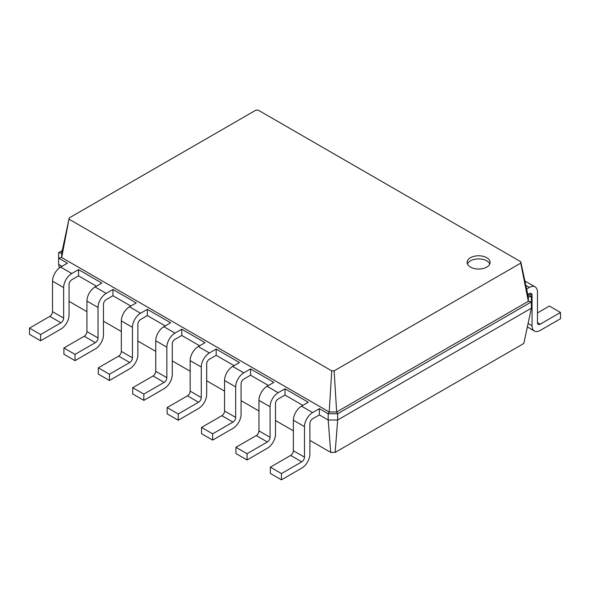 <?xml version="1.0" encoding="UTF-8"?>
<svg xmlns="http://www.w3.org/2000/svg" width="590" height="590" viewBox="0 0 590 590"><rect width="100%" height="100%" fill="white"/><g stroke="black" fill="none" stroke-linecap="round" stroke-linejoin="round"><path stroke-width="0.89" d="M312.612 418.826A3.835 2.213 120 0 0 309.898 423.517L309.898 454.02A11.498 6.638 -60 0 1 301.77 468.099L281.452 479.832L281.452 473.571L301.77 461.845A3.835 2.213 120 0 0 304.484 457.147L304.484 426.651A11.498 6.638 -60 0 1 312.612 412.572L319.382 408.664L319.382 414.918L312.612 418.826M281.452 479.832L270.345 473.416L270.345 467.162L290.663 455.428A3.835 2.213 120 0 0 293.377 450.738L293.377 420.235A11.498 6.638 -60 0 1 301.505 406.156L308.275 402.247L284.977 388.795L284.977 395.049L278.2 398.965A3.835 2.213 120 0 0 275.493 403.656L275.493 434.159A11.498 6.638 -60 0 1 267.366 448.23L247.048 459.964L247.048 453.71L267.366 441.976A3.835 2.213 120 0 0 270.072 437.286L270.072 406.783A11.498 6.638 -60 0 1 278.2 392.704L284.977 388.795M335.15 452.39L337.672 419.999L531.376 308.164L523.817 343.469L335.15 452.39L330.71 452.39L309.898 440.376M293.377 430.84L275.493 420.515M258.966 410.972L241.089 400.647M224.561 391.111L206.677 380.786M190.157 371.243L172.273 360.918M155.745 351.382L137.868 341.057M121.341 331.514L103.464 321.189M86.936 311.653L69.052 301.328M59.391 267.949L58.624 264.372L58.624 252.638L62.245 250.551M62.009 266.326L58.624 264.372M96.413 286.187L78.536 275.862L71.766 279.778A3.835 2.213 120 0 0 69.052 284.469L69.052 314.971A11.498 6.638 -60 0 1 60.925 329.05L40.607 340.777L40.607 334.523L60.925 322.789A3.835 2.213 120 0 0 63.639 318.099L63.639 287.596A11.498 6.638 -60 0 1 71.766 273.517L78.536 269.608L78.536 275.862M130.825 306.055L112.941 295.73L106.171 299.639A3.835 2.213 120 0 0 103.464 304.329L103.464 334.832A11.498 6.638 -60 0 1 95.337 348.911L75.011 360.645L75.011 354.384L95.337 342.657A3.835 2.213 120 0 0 98.043 337.959L98.043 307.464A11.498 6.638 -60 0 1 106.171 293.385L112.941 289.476L112.941 295.73M165.23 325.916L147.353 315.591L140.575 319.507A3.835 2.213 120 0 0 137.868 324.198L137.868 354.701A11.498 6.638 -60 0 1 129.741 368.772L109.423 380.506L109.423 374.252L129.741 362.518A3.835 2.213 120 0 0 132.448 357.828L132.448 327.325A11.498 6.638 -60 0 1 140.575 313.246L147.353 309.337L147.353 315.591M199.634 345.784L181.757 335.459L174.987 339.368A3.835 2.213 120 0 0 172.273 344.058L172.273 374.562A11.498 6.638 -60 0 1 164.145 388.64L143.827 400.374L143.827 394.113L164.145 382.386A3.835 2.213 120 0 0 166.852 377.689L166.852 347.193A11.498 6.638 -60 0 1 174.987 333.114L181.757 329.205L181.757 335.459M234.046 365.645L216.161 355.32L216.161 349.066L239.459 362.518L232.689 366.427A11.498 6.638 -60 0 0 224.561 380.506L224.561 411.009A3.835 2.213 120 0 1 221.855 415.699L201.537 427.433L201.537 433.687L212.643 440.103L212.643 433.842L232.962 422.116A3.835 2.213 120 0 0 235.668 417.418L235.668 386.922A11.498 6.638 -60 0 1 243.795 372.843L250.573 368.934L250.573 375.188L243.795 379.097A3.835 2.213 120 0 0 241.089 383.788L241.089 414.291A11.498 6.638 -60 0 1 232.962 428.37L212.643 440.103M268.45 385.513L250.573 375.188M302.854 405.374L284.977 395.049M330.71 452.39L328.188 419.999L319.382 414.918M531.376 308.164L531.376 301.91L337.672 413.745L337.672 419.999L328.188 419.999L328.188 413.745L319.382 408.664M527.755 294.344L531.376 296.431L531.376 301.91L528.33 301.32L336.654 411.982L337.672 413.745L328.188 413.745L329.205 411.982L61.67 257.528L69.237 217.924L255.868 110.168L258.272 110.168L520.764 261.717L520.764 263.111L334.132 370.859L331.728 370.859L69.237 219.31M281.452 473.571L270.345 467.162M40.607 340.777L29.5 334.368L29.5 328.106L49.818 316.38A3.835 2.213 120 0 0 52.525 311.682L52.525 281.187A11.498 6.638 -60 0 1 60.652 267.108L67.43 263.199L58.624 258.11L61.67 257.528L61.67 253.228L69.237 217.924M75.011 360.645L63.904 354.229L63.904 347.975L84.223 336.241A3.835 2.213 120 0 0 86.936 331.55L86.936 301.048A11.498 6.638 -60 0 1 95.064 286.969L101.834 283.06L78.536 269.608M247.048 459.964L235.941 453.555L235.941 447.294L256.259 435.568A3.835 2.213 120 0 0 258.966 430.87L258.966 400.374A11.498 6.638 -60 0 1 267.093 386.295L273.871 382.386L250.573 368.934M109.423 380.506L98.316 374.097L98.316 367.836L118.634 356.109A3.835 2.213 120 0 0 121.341 351.411L121.341 320.916A11.498 6.638 -60 0 1 129.468 306.837L136.238 302.928L112.941 289.476M143.827 400.374L132.721 393.958L132.721 387.704L153.039 375.97A3.835 2.213 120 0 0 155.745 371.28L155.745 340.777A11.498 6.638 -60 0 1 163.873 326.698L170.65 322.789L147.353 309.337M216.161 355.32L209.391 359.236A3.835 2.213 120 0 0 206.677 363.927L206.677 394.43A11.498 6.638 -60 0 1 198.55 408.501L178.232 420.235L178.232 413.981L198.55 402.247A3.835 2.213 120 0 0 201.264 397.557L201.264 367.054A11.498 6.638 -60 0 1 209.391 352.975L216.161 349.066M178.232 420.235L167.125 413.826L167.125 407.565L187.443 395.838A3.835 2.213 120 0 0 190.157 391.141L190.157 360.645A11.498 6.638 -60 0 1 198.284 346.566L205.055 342.657L181.757 329.205M334.132 370.859L336.654 411.982L329.205 411.982L331.728 370.859M470.496 257.719A11.498 6.638 0 0 0 467.132 262.41A11.498 6.638 0 0 0 478.623 269.047A11.498 6.638 0 0 0 490.12 262.41A11.498 6.638 0 0 0 483.018 256.281A11.498 6.638 0 0 0 470.496 257.719M247.048 453.71L235.941 447.294M527.991 294.476L529.348 293.695A3.835 2.213 -60 0 1 531.258 293.51A3.835 2.213 -60 0 1 532.055 295.258L532.055 325.761A11.498 6.638 120 0 0 534.437 331.027A11.498 6.638 120 0 0 540.182 330.452L560.5 318.725L560.5 312.464L540.182 324.198A3.835 2.213 -60 0 1 538.264 324.389A3.835 2.213 -60 0 1 537.475 322.634L537.475 292.131A11.498 6.638 120 0 0 535.093 286.873A11.498 6.638 120 0 0 529.348 287.441L526.612 289.019M58.624 252.638L61.67 253.228M40.607 334.523L29.5 328.106M75.011 354.384L63.904 347.975M212.643 433.842L201.537 427.433M109.423 374.252L98.316 367.836M178.232 413.981L167.125 407.565M143.827 394.113L132.721 387.704M531.376 296.431L528.33 297.021L528.33 301.32L520.764 263.111M528.33 297.021L520.764 261.717M489.796 263.981A11.498 6.638 0 0 0 481.728 259.15A11.498 6.638 0 0 0 470.496 260.846A11.498 6.638 0 0 0 467.45 263.981M560.5 312.464L549.393 306.055L537.475 312.936M312.612 412.572L301.505 406.156M304.484 426.651L293.377 420.235M304.484 457.147L293.377 450.738M301.77 461.845L290.663 455.428M278.2 392.704L267.093 386.295M71.766 273.517L60.652 267.108M243.795 372.843L232.689 366.427M106.171 293.385L95.064 286.969M209.391 352.975L198.284 346.566M140.575 313.246L129.468 306.837M174.987 333.114L163.873 326.698M270.072 406.783L258.966 400.374M270.072 437.286L258.966 430.87M267.366 441.976L256.259 435.568M63.639 287.596L52.525 281.187M63.639 318.099L52.525 311.682M60.925 322.789L49.818 316.38M98.043 307.464L86.936 301.048M98.043 337.959L86.936 331.55M95.337 342.657L84.223 336.241M235.668 386.922L224.561 380.506M235.668 417.418L224.561 411.009M232.962 422.116L221.855 415.699M132.448 327.325L121.341 320.916M132.448 357.828L121.341 351.411M129.741 362.518L118.634 356.109M201.264 367.054L190.157 360.645M201.264 397.557L190.157 391.141M198.55 402.247L187.443 395.838M166.852 347.193L155.745 340.777M166.852 377.689L155.745 371.28M164.145 382.386L153.039 375.97M529.348 293.695L532.055 295.258M525.845 285.42L529.348 287.441M537.475 322.634L540.182 324.198M528.094 323.475L532.055 325.761M535.093 286.873L524.894 280.98M534.437 331.027L527.357 326.934"/></g></svg>
